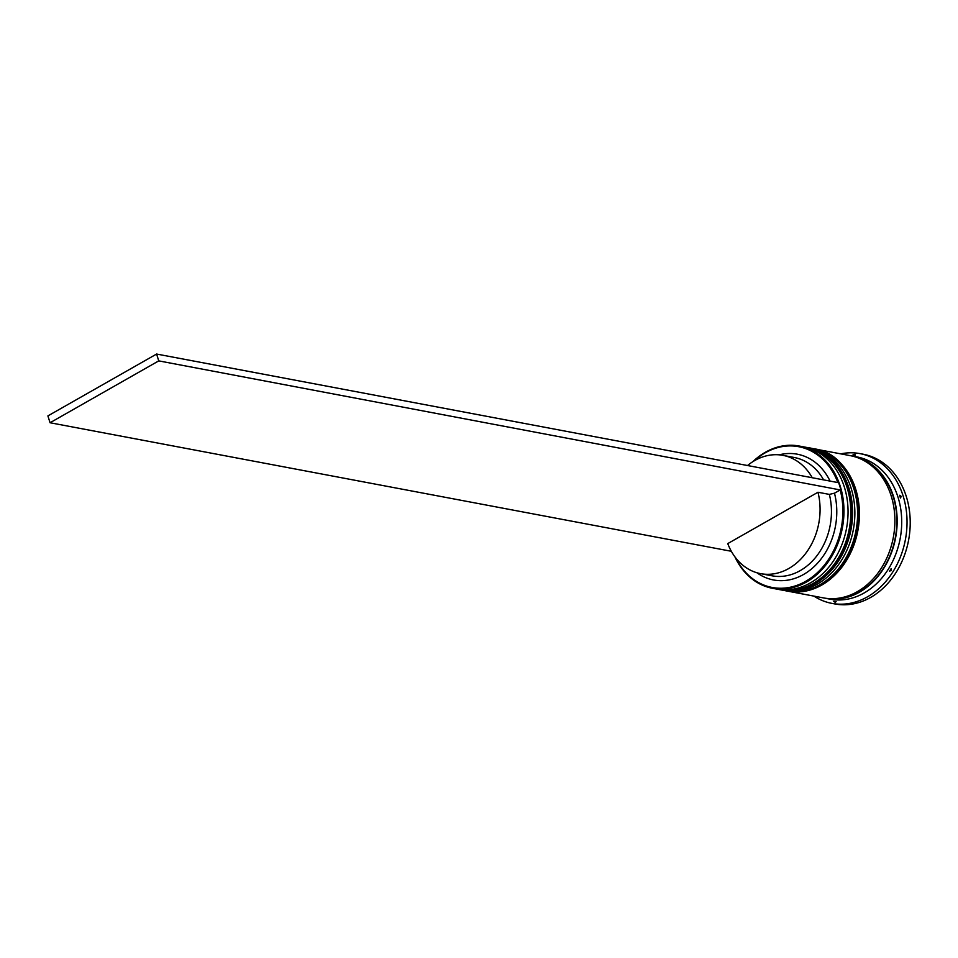 <?xml version="1.0" encoding="UTF-8"?>
<svg xmlns="http://www.w3.org/2000/svg" width="958" height="958" viewBox="0 0 958 958"><rect width="100%" height="100%" fill="white"/><g stroke="black" fill="none" stroke-linecap="round" stroke-linejoin="round"><path stroke-width="1.44" d="M837.855 482.569A71.622 56.893 -79.3 0 0 765.179 452.835A71.622 56.893 -79.3 0 0 754.126 460.882M752.88 461.636A72.377 57.504 100.7 0 1 765.418 452.236A72.377 57.504 100.7 0 1 799.307 446.045A72.377 57.504 100.7 0 1 843.842 506.566A72.377 57.504 100.7 0 1 806.361 582.093A72.377 57.504 100.7 0 1 772.459 588.296A72.377 57.504 100.7 0 1 734.918 556.849M735.804 558.011A71.622 56.893 -79.3 0 0 805.69 581.326A71.622 56.893 -79.3 0 0 840.202 489.933L158.753 360.879L50.055 422.741L47.9 415.904L156.597 354.041L838.693 482.724L840.849 489.562M772.459 588.296L776.555 589.062A72.377 57.504 -79.3 0 0 810.444 582.871A72.377 57.504 -79.3 0 0 847.938 507.333A72.377 57.504 -79.3 0 0 803.391 446.811L799.307 446.045M781.105 589.924L783.381 590.356A72.377 57.504 -79.3 0 0 817.27 584.152A72.377 57.504 -79.3 0 0 854.752 508.626A72.377 57.504 -79.3 0 0 810.217 448.104L807.941 447.673A72.377 57.504 100.7 0 1 852.476 508.195A72.377 57.504 100.7 0 1 814.995 583.721A72.377 57.504 100.7 0 1 781.105 589.924A72.377 57.504 100.7 0 1 780.423 589.793M833.676 601.301L835.304 602.402L836.13 601.54A73.91 58.713 -79.3 0 1 833.676 601.301M851.363 455.876A72.377 57.504 100.7 0 1 852.512 456.08L857.051 456.942A72.377 57.504 100.7 0 1 901.598 517.464A72.377 57.504 100.7 0 1 864.104 592.99A72.377 57.504 100.7 0 1 830.215 599.193L825.664 598.331A72.377 57.504 100.7 0 1 824.539 598.103M840.753 453.864A76.185 60.522 100.7 0 1 860.033 453.625A76.185 60.522 100.7 0 1 906.915 517.332A76.185 60.522 100.7 0 1 867.457 596.834A76.185 60.522 100.7 0 1 831.784 603.36A76.185 60.522 100.7 0 1 813.917 596.115M814.084 448.835A72.377 57.504 100.7 0 1 814.767 448.955A72.377 57.504 100.7 0 1 859.302 509.488A72.377 57.504 100.7 0 1 821.82 585.015A72.377 57.504 100.7 0 1 787.931 591.206A72.377 57.504 100.7 0 1 787.248 591.074M814.767 448.955L850.237 455.649A72.377 57.504 100.7 0 1 894.772 516.17A72.377 57.504 100.7 0 1 857.29 591.697A72.377 57.504 100.7 0 1 823.401 597.9L787.931 591.206M852.512 456.08A72.377 57.504 100.7 0 1 897.047 516.601A72.377 57.504 100.7 0 1 859.554 592.128A72.377 57.504 100.7 0 1 825.664 598.331M860.033 453.625L863.218 454.224A76.185 60.522 100.7 0 1 910.1 517.931A76.185 60.522 100.7 0 1 870.642 597.433A76.185 60.522 100.7 0 1 834.969 603.959L831.784 603.36M817.964 492.256A60.186 47.816 100.7 0 1 788.805 568.501A60.186 47.816 100.7 0 1 760.628 573.65A60.186 47.816 100.7 0 1 727.757 543.593L817.964 492.256L829.341 494.4A60.186 47.816 100.7 0 1 800.181 570.645A60.186 47.816 100.7 0 1 771.992 575.794L760.628 573.65M829.341 494.4L834.478 493.19A63.994 50.846 100.7 0 1 803.534 574.489A63.994 50.846 100.7 0 1 756.916 572.764M834.478 493.19L840.202 489.933M779.165 454.846A63.994 50.846 100.7 0 1 830.071 481.096M807.259 447.554A72.377 57.504 100.7 0 1 807.941 447.673M889.599 571.112L891.455 570.441L891.168 568.585A73.91 58.713 -79.3 0 1 889.599 571.112M900.46 498.04L901.215 496.376L899.586 495.274A73.91 58.713 -79.3 0 1 900.46 498.04M855.41 455.17L854.823 454.26L852.967 454.918A73.91 58.713 -79.3 0 1 855.41 455.17M747.515 465.528A60.186 47.816 100.7 0 1 782.949 455.361L794.314 457.505A60.186 47.816 100.7 0 1 823.617 479.886M782.949 455.361A60.186 47.816 100.7 0 1 812.24 477.743M731.337 551.281L50.055 422.741M158.753 360.879L156.597 354.041M804.756 447.087A72.377 57.504 100.7 0 1 806.121 447.326A72.377 57.504 100.7 0 1 850.668 507.848A72.377 57.504 100.7 0 1 813.174 583.386A72.377 57.504 100.7 0 1 779.285 589.577L779.74 589.661A72.377 57.504 -79.3 0 0 813.629 583.47A72.377 57.504 -79.3 0 0 851.111 507.944A72.377 57.504 -79.3 0 0 806.576 447.41A72.377 57.504 -79.3 0 0 806.349 447.374M779.513 589.625A72.377 57.504 -79.3 0 0 779.74 589.661C791.452 591.769 802.912 589.685 814.12 583.398C866.894 557.436 861.505 453.972 806.576 447.41L804.744 447.087M811.582 448.38A72.377 57.504 100.7 0 1 812.947 448.619A72.377 57.504 100.7 0 1 857.482 509.141A72.377 57.504 100.7 0 1 820 584.667A72.377 57.504 100.7 0 1 786.111 590.87L786.566 590.954A72.377 57.504 -79.3 0 0 820.455 584.751A72.377 57.504 -79.3 0 0 857.937 509.225A72.377 57.504 -79.3 0 0 813.402 448.703A72.377 57.504 -79.3 0 0 813.174 448.655M786.338 590.906A72.377 57.504 -79.3 0 0 786.566 590.954C798.277 593.05 809.738 590.966 820.934 584.691C873.72 558.718 868.319 455.254 813.402 448.703L811.57 448.38M858.584 458.068A71.994 57.193 100.7 0 1 896.856 520.601A71.994 57.193 100.7 0 1 859.446 591.793A71.994 57.193 100.7 0 1 832.059 598.69M777.92 589.302L779.285 589.577M784.746 590.583L786.111 590.87"/></g></svg>
